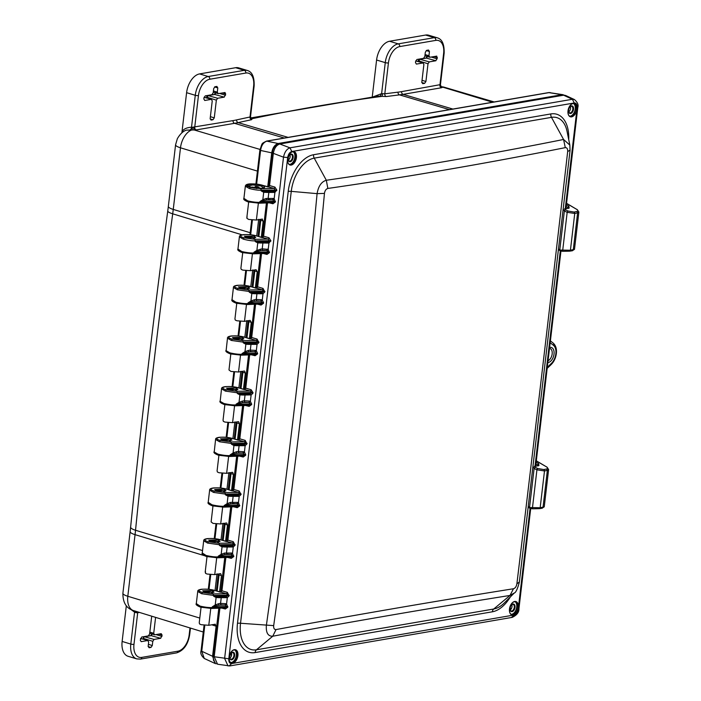 <?xml version="1.0" encoding="UTF-8"?>
<svg xmlns="http://www.w3.org/2000/svg" width="701" height="701" viewBox="0 0 701 701"><rect width="100%" height="100%" fill="white"/><g stroke="black" fill="none" stroke-linecap="round" stroke-linejoin="round"><path stroke-width="1.05" d="M510.065 608.24A3.926 2.34 106.8 0 0 510.118 609.835A3.926 2.34 106.8 0 0 512.65 611.43A3.926 2.34 106.8 0 0 515.016 607.39A3.926 2.34 106.8 0 0 514.14 604.297A3.926 2.34 106.8 0 0 511.634 604.797A3.926 2.34 106.8 0 0 510.065 608.24M510.083 609.633A3.409 2.033 106.8 0 0 511.152 610.957A3.409 2.033 106.8 0 0 514.28 607.329A3.409 2.033 106.8 0 0 513.123 604.437A3.409 2.033 106.8 0 0 511.485 604.945M511.791 604.718A3.409 2.033 -73.2 0 1 512.002 606.645A3.409 2.033 -73.2 0 1 510.205 609.993M568.581 110.136A3.926 2.34 106.8 0 0 568.634 111.722A3.926 2.34 106.8 0 0 571.166 113.317A3.926 2.34 106.8 0 0 573.532 109.286A3.926 2.34 106.8 0 0 572.656 106.184A3.926 2.34 106.8 0 0 570.15 106.692A3.926 2.34 106.8 0 0 568.581 110.136M568.59 111.52A3.409 2.033 106.8 0 0 569.668 112.852A3.409 2.033 106.8 0 0 572.796 109.216A3.409 2.033 106.8 0 0 571.63 106.324A3.409 2.033 106.8 0 0 570.001 106.841M570.307 106.605A3.409 2.033 -73.2 0 1 570.518 108.532A3.409 2.033 -73.2 0 1 568.713 111.888M288.216 158.33A3.926 2.34 106.8 0 0 288.26 159.924A3.926 2.34 106.8 0 0 290.801 161.519A3.926 2.34 106.8 0 0 293.158 157.48A3.926 2.34 106.8 0 0 292.291 154.386A3.926 2.34 106.8 0 0 289.776 154.886A3.926 2.34 106.8 0 0 288.216 158.33M288.225 159.714A3.409 2.033 106.8 0 0 289.303 161.046A3.409 2.033 106.8 0 0 292.431 157.418A3.409 2.033 106.8 0 0 291.265 154.527A3.409 2.033 106.8 0 0 289.636 155.035M289.942 154.798A3.409 2.033 -73.2 0 1 290.144 156.726A3.409 2.033 -73.2 0 1 289.522 158.724L288.943 159.556A3.409 2.033 -73.2 0 1 288.348 160.082M229.7 656.443A3.926 2.34 106.8 0 0 229.753 658.029A3.926 2.34 106.8 0 0 232.285 659.623A3.926 2.34 106.8 0 0 234.651 655.593A3.926 2.34 106.8 0 0 233.775 652.491A3.926 2.34 106.8 0 0 231.269 652.999A3.926 2.34 106.8 0 0 229.7 656.443M229.709 657.827A3.409 2.033 106.8 0 0 230.787 659.159A3.409 2.033 106.8 0 0 233.915 655.523A3.409 2.033 106.8 0 0 232.75 652.631A3.409 2.033 106.8 0 0 231.12 653.148M231.058 652.316L231.453 652.981A3.409 2.033 -73.2 0 1 231.637 654.839A3.409 2.033 -73.2 0 1 229.832 658.195M212.026 590.777L214.094 592.135L204.823 592.012L202.738 590.803L214.725 590.496M227.001 541.435L227.895 540.129L233.258 541.689A1.227 0.64 106.2 0 1 232.417 543.021L233.854 544.493L219.597 544.765L207.557 543.065L208.469 541.75C198.882 539.262 210.957 537.071 220.009 539.647L232.417 543.021L219.133 543.284L208.469 541.75L210.773 541.356L208.688 540.147L220.675 539.84M232.96 490.779L233.845 489.473L239.207 491.033A1.227 0.64 106.2 0 1 238.366 492.365L239.803 493.837L225.547 494.117L213.507 492.409L214.418 491.094C204.832 488.606 216.907 486.415 225.959 488.991L238.366 492.365L225.082 492.628L214.418 491.094L216.723 490.7L214.637 489.491L226.625 489.184M238.91 440.123L239.795 438.817L245.157 440.377A1.227 0.64 106.2 0 1 244.316 441.709L245.753 443.181L231.496 443.461L219.457 441.753L220.368 440.438C210.782 437.95 222.857 435.759 231.908 438.335L244.316 441.709L231.032 441.972L220.368 440.438L222.673 440.044L220.587 438.835L232.574 438.528M244.859 389.476L245.744 388.161L251.107 389.721A1.227 0.64 106.2 0 1 250.275 391.053L251.703 392.525L237.446 392.805L225.407 391.105L226.318 389.791C216.732 387.294 228.806 385.103 237.867 387.679L250.275 391.053L236.982 391.316L226.318 389.791L228.622 389.388L226.537 388.179L238.524 387.872M250.809 338.82L251.694 337.505L257.057 339.065A1.227 0.64 106.2 0 1 256.224 340.397L257.653 341.869L243.396 342.149L231.356 340.449L232.268 339.135C222.681 336.638 234.765 334.447 243.817 337.023L256.224 340.397L242.932 340.66L232.268 339.135L234.572 338.732L232.487 337.523L244.474 337.216M256.759 288.164L257.653 286.849L263.015 288.409A1.227 0.64 106.2 0 1 262.174 289.741L263.602 291.213L249.346 291.493L237.306 289.793L238.217 288.479C228.64 285.982 240.715 283.8 249.766 286.367L262.174 289.741L248.881 290.004L238.217 288.479L240.531 288.076L238.436 286.867L250.423 286.56M246.48 237.429L244.386 236.211L253.674 236.184L255.751 237.551L244.167 237.823L254.84 239.348L268.124 239.085A1.227 0.64 106.2 0 0 268.965 237.753L270.858 240.715L268.956 243.081L257.758 242.932L255.217 241.556L258.336 242.169A1.227 0.973 -69.4 0 0 257.758 242.932L256.881 250.38L262.218 248.802L268.211 249.416L269.464 252.632L267.002 254.419L263.427 253.525M225.407 391.105L221.534 388.818L220.167 401.366L223.952 403.513L224.373 404.556L235.448 405.826L224.583 404.565M239.418 403.224L245.148 402.234L248.846 402.453L250.362 403.925L236.106 404.197L239.418 403.224A1.227 0.797 57 0 1 239.032 402.348L236.106 404.197L236.027 404.915C233.065 405.125 229.043 404.652 223.952 403.513M245.148 402.234A1.227 0.938 80.5 0 1 244.369 400.77L249.433 401.06L248.846 402.453L243.142 402.567A1.227 0.938 80.5 0 1 242.362 401.103L239.032 402.348L239.9 394.9L237.367 393.515L240.487 394.137A1.227 0.973 -69.4 0 0 239.9 394.9L243.081 395.049A1.227 0.938 -99.5 0 1 243.58 394.207M231.356 340.449L227.492 338.171L226.116 350.71L229.902 352.857L230.322 353.9L241.398 355.17L230.533 353.909M245.368 352.568L251.098 351.578L254.796 351.797L256.321 353.269L242.064 353.549L245.368 352.568A1.227 0.797 57 0 1 244.982 351.692L242.064 353.549L241.976 354.259C239.015 354.469 234.993 354.005 229.902 352.857M251.098 351.578A1.227 0.938 80.5 0 1 250.318 350.114L255.383 350.404L254.796 351.797L249.092 351.911A1.227 0.938 80.5 0 1 248.32 350.447L244.982 351.692L245.858 344.244L243.317 342.859L246.437 343.481A1.227 0.973 -69.4 0 0 245.858 344.244L249.03 344.393A1.227 0.938 -99.5 0 1 249.538 343.551M237.306 289.793L233.442 287.515M236.263 303.235C232.618 301.807 231.207 300.624 232.005 299.686L235.851 302.201L236.281 303.244L247.348 304.514L236.482 303.253M251.317 301.912L257.048 300.922L260.746 301.141L262.27 302.613L248.014 302.893L251.317 301.912A1.227 0.797 57 0 1 250.932 301.036L248.014 302.893L247.926 303.603C244.973 303.813 240.942 303.349 235.851 302.201M257.048 300.922A1.227 0.938 80.5 0 1 256.268 299.458L261.333 299.748L260.746 301.141L255.05 301.255A1.227 0.938 80.5 0 1 254.27 299.791L250.932 301.036L251.808 293.588L249.267 292.203L252.386 292.825A1.227 0.973 -69.4 0 0 251.808 293.588L254.98 293.737A1.227 0.938 -99.5 0 1 255.488 292.895M256.04 235.781L255.716 235.711C246.664 233.144 234.59 235.326 244.167 237.823L243.256 239.137L239.391 236.859M242.231 252.588L242.213 252.579C238.568 251.151 237.157 249.968 237.954 249.039L241.801 251.545L242.231 252.588L253.298 253.858L242.432 252.597M257.267 251.265L262.998 250.266L266.695 250.485L268.22 251.957L253.964 252.237L257.267 251.265A1.227 0.797 57 0 1 256.881 250.38L253.964 252.237L253.876 252.947C250.923 253.157 246.892 252.693 241.801 251.545M243.256 239.137C248.303 240.452 252.316 241.021 255.304 240.837L255.217 241.556L269.499 241.083L268.22 242.011L268.956 243.081L268.211 249.416L267.212 250.616M221.052 592.091L221.945 590.785L227.308 592.345A1.227 0.64 106.2 0 1 226.467 593.677L213.183 593.94L202.51 592.406C192.933 589.918 205.007 587.727 214.059 590.303L226.467 593.677L227.904 595.14L213.647 595.421L201.608 593.721L197.735 591.442M215.61 605.848L221.341 604.849L225.039 605.077L226.563 606.54L212.307 606.821L215.61 605.848A1.227 0.797 57 0 1 215.225 604.963L212.307 606.821L212.219 607.539C209.266 607.741 205.244 607.276 200.144 606.128L196.306 603.622C195.439 604.446 196.858 605.629 200.556 607.171L211.641 608.45L200.574 607.171M221.341 604.849A1.227 0.938 80.5 0 1 220.561 603.386L225.626 603.684L225.039 605.077L219.343 605.182A1.227 0.938 80.5 0 1 218.563 603.727L215.225 604.963L216.101 597.524L213.56 596.139L216.679 596.761A1.227 0.973 -69.4 0 0 216.101 597.524L219.273 597.673A1.227 0.938 -99.5 0 1 219.781 596.823M207.557 543.065L203.684 540.786M206.523 556.515L217.59 557.794L206.506 556.515C202.869 555.087 201.45 553.904 202.256 552.966L206.094 555.481C211.194 556.62 215.216 557.093 218.177 556.883L218.256 556.165L221.174 554.307L224.513 553.071L231.575 553.028L232.513 553.352L233.757 556.568L231.304 558.346L227.72 557.453M221.569 555.192L227.29 554.193L230.988 554.421L232.513 555.884L218.256 556.165L221.569 555.192A1.227 0.797 57 0 1 221.174 554.307L222.051 546.868L219.509 545.483L222.629 546.105A1.227 0.973 -69.4 0 0 222.051 546.868L225.223 547.017A1.227 0.938 -99.5 0 1 225.731 546.167M213.507 492.409L209.634 490.13L208.206 502.31L212.052 504.825C217.144 505.964 221.166 506.437 224.127 506.227L224.206 505.509L227.124 503.66L230.463 502.415L237.525 502.372L238.463 502.696L239.707 505.912L237.253 507.69L233.67 506.805M227.518 504.536L233.24 503.537L236.947 503.765L238.463 505.228L224.206 505.509L227.518 504.536A1.227 0.797 57 0 1 227.124 503.66L228 496.212L225.459 494.827L228.579 495.449A1.227 0.973 -69.4 0 0 228 496.212L231.172 496.361A1.227 0.938 -99.5 0 1 231.68 495.511M219.457 441.753L215.584 439.474L214.217 452.022L218.002 454.169L218.423 455.212L229.499 456.482L218.633 455.221M233.468 453.88L239.199 452.881L242.896 453.109L244.412 454.572L230.156 454.853L233.468 453.88A1.227 0.797 57 0 1 233.074 453.004L230.156 454.853L230.077 455.571C227.115 455.781 223.093 455.308 218.002 454.169M239.199 452.881A1.227 0.938 80.5 0 1 238.419 451.426L243.475 451.716L242.896 453.109L237.192 453.223A1.227 0.938 80.5 0 1 236.412 451.759L233.074 453.004L233.95 445.556L231.418 444.171L234.537 444.793A1.227 0.973 -69.4 0 0 233.95 445.556L237.131 445.705A1.227 0.938 -99.5 0 1 237.63 444.855M261.666 185.064C252.597 182.479 240.548 184.678 250.117 187.167L250.643 187.079C240.478 184.232 256.846 183.189 261.412 185.222L261.859 185.064C251.124 183.163 245.613 183.548 245.341 186.221L249.214 188.481C254.253 189.796 258.266 190.365 261.254 190.181L261.166 190.9L263.707 192.276L266.879 192.424A1.227 0.938 -99.5 0 1 267.388 191.583M245.341 186.221L243.913 198.383L247.751 200.889C252.842 202.037 256.873 202.501 259.826 202.291L259.913 201.581L262.831 199.724L266.17 198.479L273.232 198.444L274.17 198.76L275.414 201.976L272.952 203.763L269.377 202.869M248.145 185.94L252.868 184.95L260.895 185.975L263.742 187.807M248.18 201.932L259.247 203.202L248.163 201.923C244.526 200.495 243.107 199.312 243.913 198.383M248.382 201.941L247.751 200.889M225.556 605.2L226.563 604.008L227.807 607.215L225.354 609.003L221.77 608.109M225.039 608.004A1.227 0.648 -76 0 1 225.354 609.003M227.869 606.698L226.563 606.54L224.784 607.969L211.807 608.398M211.641 608.45L224.784 607.969M200.775 607.18L200.144 606.128M263.217 200.609L268.947 199.61L272.645 199.829L274.17 201.301L259.913 201.581L263.217 200.609A1.227 0.797 57 0 1 262.831 199.724L263.707 192.276A1.227 0.973 -69.4 0 1 264.286 191.522L261.166 190.9L275.449 190.427L274.17 191.355L274.915 192.424L266.879 192.424M273.232 198.444L272.645 199.829L266.95 199.943A1.227 0.938 80.5 0 1 266.17 198.479M251.107 389.721L253.008 392.674L251.703 392.525L249.845 393.953L250.152 394.926L243.081 395.049M249.363 402.584L250.362 401.384L251.668 404.074L250.362 403.925L250.301 404.442L251.606 404.6L249.153 406.378L245.569 405.493M248.846 405.38A1.227 0.648 -76 0 1 249.153 406.378M235.282 405.791L236.027 404.915L250.301 404.442L248.592 405.353L235.606 405.783M235.448 405.826L248.592 405.353M249.214 188.481L250.117 187.167L260.79 188.692L261.254 190.181L276.816 190.059L274.915 192.424L274.17 198.76L273.162 199.96M260.79 188.692L274.073 188.438L262.323 185.257M260.895 185.975L261.412 185.222C271.629 188.622 254.656 189.305 250.643 187.079L251.002 187.675M266.695 253.42A1.227 0.648 -76 0 1 267.002 254.419M269.526 252.106L268.22 251.957L266.441 253.385L253.455 253.815M253.298 253.858L266.441 253.385M260.22 249.135A1.227 0.938 80.5 0 0 261 250.599L266.695 250.485L267.283 249.092M268.22 242.011L267.694 241.994L268.22 242.011L267.694 241.994L268.001 242.958M261.438 242.239A1.227 0.938 -99.5 0 0 260.93 243.081M267.694 241.994L258.336 242.169M255.716 235.711L268.124 239.085L269.499 241.083L270.796 241.232M262.709 237.508L263.602 236.193L268.965 237.753M237.954 249.039L239.383 236.877C239.172 235.764 240.487 235.028 243.317 234.651C248.54 234.441 252.737 234.8 255.909 235.72L253.674 236.184M261.263 301.272L262.262 300.072L263.576 302.762L262.27 302.613L262.209 303.13L263.515 303.288L261.052 305.066L257.477 304.181M260.746 304.076A1.227 0.648 -76 0 1 261.052 305.066M247.181 304.479L247.926 303.603L262.209 303.13L260.492 304.041L247.506 304.471M247.348 304.514L260.492 304.041M261.333 299.748L262.262 300.072L263.006 293.737L254.98 293.737M261.841 292.632L263.006 293.737L264.847 291.888L263.541 291.739L261.745 292.641L262.051 293.614M261.745 292.641L252.386 292.825M263.015 288.409L264.847 291.888M247.725 286.84L249.801 288.207L240.531 288.076M255.313 351.928L256.312 350.728L257.618 353.418L256.321 353.269L256.259 353.786L257.556 353.944L255.103 355.722L251.519 354.837M254.796 354.724A1.227 0.648 -76 0 1 255.103 355.722M241.232 355.135L241.976 354.259L256.259 353.786L254.542 354.697L241.556 355.127M241.398 355.17L254.542 354.697M226.055 350.342C225.249 351.28 226.668 352.463 230.314 353.891L230.322 353.9M255.383 350.404L256.312 350.728L257.057 344.393L249.03 344.393M255.891 343.288L257.057 344.393L258.897 342.544L257.591 342.386L255.795 343.297L256.102 344.27M255.795 343.297L246.437 343.481M257.057 339.065L258.897 342.544M241.775 337.496L243.852 338.863L234.572 338.732M243.413 453.24L244.412 452.04L245.718 454.73L244.412 454.572L244.351 455.098L245.657 455.256L243.203 457.034L239.619 456.149M242.896 456.036A1.227 0.648 -76 0 1 243.203 457.034M229.332 456.447L230.077 455.571L244.351 455.098L242.642 456.009L229.656 456.439M229.499 456.482L242.642 456.009M243.475 451.716L244.412 452.04L245.157 445.696L237.131 445.705M244.421 444.636L245.157 445.696L246.997 443.856L245.692 443.698L243.895 444.609L244.202 445.582M243.895 444.609L234.537 444.793M245.157 440.377L246.997 443.856M229.875 438.808L231.943 440.167L222.673 440.044M236.947 506.692A1.227 0.648 -76 0 1 237.253 507.69M239.768 505.386L238.463 505.228L236.693 506.665L223.707 507.095M208.206 502.31C207.4 503.248 208.819 504.431 212.456 505.859L223.549 507.138L236.693 506.665M212.683 505.868L212.052 504.825M237.455 503.896L238.463 502.696L239.207 496.352L231.172 496.361M230.463 502.415A1.227 0.938 80.5 0 0 231.242 503.879L236.947 503.765L237.525 502.372M238.471 495.292L239.207 496.352L241.048 494.512L239.742 494.354L237.937 495.265L238.252 496.238M237.937 495.265L228.579 495.449M239.207 491.033L241.048 494.512M223.926 489.464L225.994 490.823L216.723 490.7M230.997 557.348A1.227 0.648 -76 0 1 231.304 558.346M233.819 556.042L232.513 555.884L230.743 557.313L217.757 557.742M217.59 557.794L230.743 557.313M206.725 556.524L206.094 555.481M231.505 554.544L232.513 553.352L233.258 547.008L225.223 547.017M224.513 553.071A1.227 0.938 80.5 0 0 225.293 554.535L230.988 554.421L231.575 553.028M232.522 545.948L233.258 547.008L235.098 545.168L233.792 545.01L231.987 545.921L232.294 546.894M231.987 545.921L222.629 546.105M233.258 541.689L235.098 545.168M217.976 540.12L220.044 541.479L210.773 541.356M249.433 401.06L250.362 401.384L251.107 395.04L250.152 394.926M250.371 393.98L251.107 395.04L252.947 393.2L251.641 393.042L237.367 393.515L236.982 391.316M235.825 388.152L237.902 389.511L228.622 389.388M249.845 393.953L240.487 394.137M225.626 603.684L226.563 604.008L227.308 597.664L219.273 597.673M226.134 596.56L227.308 597.664L229.148 595.824L227.843 595.666L226.037 596.577L226.344 597.55M226.037 596.577L216.679 596.761M227.308 592.345L229.148 595.824M201.608 593.721L202.51 592.406L204.823 592.012M272.645 202.764A1.227 0.648 -76 0 1 272.952 203.763M275.475 201.459L274.17 201.301L272.391 202.729L259.405 203.159M259.247 203.202L272.391 202.729M274.17 191.355L273.644 191.338L274.17 191.355L273.644 191.338L273.951 192.302M273.644 191.338L264.286 191.522M268.658 186.852L269.552 185.537L274.915 187.097A1.227 0.64 106.2 0 1 274.073 188.438L275.449 190.427L276.755 190.576M274.915 187.097L276.816 190.059M567.67 151.582C567.801 148.884 567.013 147.569 565.295 147.631A9929.166 5794.098 -129.8 0 1 327.858 188.446C326.035 188.99 324.896 190.637 324.458 193.397A9954.621 9613.418 -22.3 0 1 273.688 625.616C273.486 628.306 274.275 629.621 276.045 629.568A9929.166 2579.698 -28.7 0 1 395.872 608.231A9929.166 2579.698 -28.7 0 1 513.474 588.752C515.244 588.192 516.392 586.544 516.891 583.81A9954.621 1218.154 -85 0 0 567.67 151.582L570.001 150.172M513.474 588.752L510.013 595.438L514.289 592.985C515.752 592.695 517.426 589.173 519.31 582.417L570.053 150.461L569.843 145.107L563.569 139.473L565.295 147.631M514.289 592.985L504.378 602.886A30.914 18.436 106.8 0 1 493.723 609.011L510.013 595.438A9921.437 2577.691 151.3 0 0 272.759 636.219C268.019 636.377 265.881 632.819 266.354 625.529A9946.875 9605.934 -22.3 0 0 317.089 193.642C318.385 186.142 321.461 181.682 326.324 180.262A9921.437 5789.594 50.2 0 0 563.569 139.473L551.477 117.356L314.232 158.137L326.324 180.262L327.858 188.446M231.584 655.19A7733.195 1749.275 -174.4 0 1 230.138 654.752M228.044 665.95L224.618 658.458L283.502 157.182C284.588 152.064 286.735 148.945 289.969 147.832L572.393 99.279L574.426 99.56M577.116 107.752L577.826 107.384C578.667 104.852 577.519 102.232 574.391 99.542L565.541 95.441L563.604 95.205L572.393 99.279L574.25 102.968C576.301 102.942 577.256 104.537 577.116 107.752L565.234 208.924M219.904 608.17L214.199 656.741L228.798 658.782L287.682 157.506L283.502 157.182L273.329 153.353C274.275 148.209 276.431 145.098 279.795 143.994L563.604 95.205M273.329 153.353L269.552 185.537M267.51 202.931L263.602 236.193M261.561 253.587L257.653 286.849M255.602 304.243L251.694 337.505M249.652 354.899L245.744 388.161M243.703 405.555L239.795 438.817M237.753 456.211L233.845 489.473M231.803 506.867L227.895 540.129M225.853 557.523L221.945 590.785M214.199 656.741L217.547 664.215L229.77 665.932M268.299 186.913L272.33 152.581C273.136 148.086 275.011 145.37 277.964 144.441L278.823 144.292M215.163 662.524L213.56 660.491L213.157 656.329L218.808 608.214M220.692 592.152L224.758 557.558M226.642 541.496L230.708 506.902M232.592 490.84L236.658 456.246M238.55 440.184L242.607 405.59M244.5 389.537L248.557 354.934M250.45 338.881L254.516 304.278M256.4 288.225L260.465 253.622M262.349 237.569L266.415 202.966M559.109 249.354L559.775 250.038L570.421 250.248L574.487 249.337L572.331 250.739L573.278 249.801L577.615 212.867L574.741 213.463L567.17 212.324A1.227 0.578 -65.2 0 1 568.117 211.045L565.304 209.748L564.997 208.986L569.159 208.048L568.879 206.164L566.39 204.718M558.583 249.591L560.353 251.089L563.297 251.317A1.227 0.666 94.3 0 1 562.719 250.257L567.17 212.324L564.358 211.027L563.753 209.818M568.397 208.022L567.74 207.382L568.879 206.164M574.487 249.337L578.868 212.026L577.615 212.867L576.941 211.465L574.066 212.061L568.117 211.045M528.861 506.858L529.527 507.533L540.173 507.743L544.239 506.841L542.075 508.234L543.03 507.296L547.367 470.362L544.493 470.958L536.922 469.819A1.227 0.578 -65.2 0 1 537.869 468.54L535.056 467.243L534.749 466.48L538.911 465.543L538.622 463.659L536.142 462.213M528.335 507.086L530.105 508.593L533.049 508.812A1.227 0.666 94.3 0 1 532.471 507.752L536.922 469.819L534.109 468.522L533.505 467.322M538.149 465.517L537.492 464.886L538.622 463.659M544.239 506.841L548.62 469.521L547.367 470.362L546.692 468.96L543.818 469.565L537.869 468.54M440.272 84.646L401.603 91.629A172.937 103.135 -73.2 0 1 398.063 92.155A3932.408 2345.055 106.8 0 0 384.805 93.829A2.269 1.761 -97.4 0 0 386.251 96.554L378.163 96.125L250.809 117.934M250.388 116.436L250.012 117.006A2.269 1.735 -102 0 0 251.536 119.713A2.269 1.735 -102 0 0 251.545 119.713A3930.139 2343.706 106.8 0 0 238.156 122.622A175.215 104.484 -73.2 0 1 234.546 123.323L196.227 129.913L186.554 130.114C183.276 130.991 180.218 133.838 177.371 138.658L175.583 144.748A13.626 3.119 6.7 0 0 180.49 147.806A16.894 10.077 -73.2 0 1 192.109 129.86L192.609 127.223L191.522 127.223A2.269 1.42 -83.7 0 1 190.269 129.667M215.347 624.249L208.784 625.283L201.178 624.705L199.583 623.995L199.233 622.847L201.056 607.303M216.793 557.093L214.734 574.627L207.093 574.04L205.533 573.339L205.437 571.359M222.743 506.437L220.684 523.971L213.078 523.402L211.124 521.93L212.964 505.991M228.701 455.781L226.642 473.315L219.027 472.746L217.433 472.027L217.082 470.888L218.914 455.335M234.651 405.125L232.592 422.659L224.977 422.09L223.382 421.371L223.032 420.232L224.863 404.679M240.601 354.469L238.542 372.003L230.936 371.434L228.982 369.97L230.813 354.031M246.55 303.813L244.491 321.347L236.885 320.778L235.282 320.059L234.94 318.92L236.763 303.375M252.5 253.157L250.441 270.691L242.835 270.122L241.24 269.403L240.89 268.264L242.712 252.719M258.45 202.501L256.391 220.035L248.75 219.457L246.901 218.353L247.094 216.767M212.403 624.661L211.737 624.775M259.642 188.446L258.923 187.439L255.795 186.501L254.419 187.43M259.396 187.772A3.68 0.841 -173.3 0 1 259.536 187.956L258.064 186.922L256.619 186.869L257.416 186.781M257.302 186.746A3.041 0.692 -173.3 0 0 255.795 186.501L255.015 186.694M252.053 187.456L252.237 187.176A3.68 0.841 -173.3 0 0 252.526 187.57L253.797 187.456L253.815 188.078M256.768 188.534L252.237 187.176M254.445 238.226L250.494 236.912L245.578 237.131M253.289 238.112L252.877 237.376L253.289 238.112L252.877 237.376L249.039 238.033M248.496 288.882L244.544 287.568L239.628 287.787M247.339 288.768L246.927 288.032L247.339 288.768L246.927 288.032L243.089 288.689M242.546 339.538L238.594 338.224L233.678 338.443M241.389 339.424L240.969 338.688L241.389 339.424L240.969 338.688L237.14 339.345M236.596 390.194L232.644 388.88L227.729 389.099M235.44 390.08L235.019 389.344L235.44 390.08L235.019 389.344L231.19 390.001M230.647 440.85L226.695 439.536L221.779 439.755M229.49 440.736L229.069 439.991L229.49 440.736L229.069 439.991L225.24 440.657M224.688 491.506L220.745 490.192L215.829 490.411M223.54 491.392L223.12 490.647L223.54 491.392L223.12 490.647L219.29 491.313M218.738 542.162L214.795 540.848L209.879 541.067M217.59 542.048L217.17 541.303L217.59 542.048L217.17 541.303L213.341 541.961M222.979 523.218L224.241 523.919A2.269 0.57 8.3 0 0 224.338 524.024L225.047 524.278L224.986 523.226M224.338 524.024L224.32 523.34M222.313 540.296L224.232 523.358M217.003 573.865L218.274 574.575A2.269 0.57 8.3 0 0 218.379 574.68L219.062 574.934L218.984 573.891M218.379 574.68L218.353 574.005M216.346 590.943L218.265 574.014M219.571 591.942L221.49 575.617L220.701 573.681M214.734 574.627L220.316 573.663M225.573 541.303L227.501 524.944L226.703 523.016M220.684 523.971L226.327 522.999M228.929 472.562L230.191 473.263A2.269 0.57 8.3 0 0 230.287 473.368L231.006 473.631L230.936 472.579M231.532 490.647L233.451 474.297L232.653 472.36M226.642 473.315L232.276 472.343M230.287 473.368L230.27 472.693M228.263 489.64L230.182 472.702M234.879 421.914L236.141 422.607A2.269 0.57 8.3 0 0 236.246 422.712L236.956 422.975L236.885 421.923M237.481 439.991L239.4 423.641L238.603 421.704M232.592 422.659L238.226 421.687M236.246 422.712L236.219 422.037M234.213 438.984L236.132 422.046M240.829 371.258L242.09 371.951A2.269 0.57 8.3 0 0 242.195 372.056L242.905 372.319L242.835 371.267M243.431 389.344L245.35 372.985L244.553 371.048M238.542 372.003L244.176 371.031M242.195 372.056L242.169 371.381M240.163 388.328L242.082 371.39M246.778 320.602L248.04 321.295A2.269 0.57 8.3 0 0 248.145 321.4L248.855 321.663L248.785 320.611M244.491 321.347L250.126 320.375L251.3 322.329L249.381 338.688M248.145 321.4L248.119 320.725M246.121 337.672L248.031 320.734M252.728 269.946L253.99 270.639A2.269 0.57 8.3 0 0 254.095 270.744L254.805 271.007L254.735 269.955M250.441 270.691L256.084 269.719L257.249 271.673L255.33 288.032M254.095 270.744L254.069 270.069M252.071 287.016L253.99 270.087M258.678 219.29L259.94 219.983A2.269 0.57 8.3 0 0 260.045 220.088L260.754 220.351L260.684 219.299M256.391 220.035L262.411 219.08M260.045 220.088L260.018 219.413M262.034 219.071L263.199 221.017L261.28 237.376M258.021 236.36L259.94 219.431M214.935 624.223L216.118 626.177L212.578 656.267L215.128 663.496L216.399 663.786M212.789 592.818L208.845 591.504L203.93 591.723M211.632 592.704L211.22 591.959L211.632 592.704L211.22 591.959L207.391 592.617M204.797 625.327L201.748 651.255L204.263 658.467C201.283 655.75 200.223 653.192 201.073 650.791L204.07 625.248M564.314 95.161L562 94.714L278.183 143.503C274.81 144.599 272.654 147.718 271.716 152.853L267.721 186.869M563.131 94.705L549.163 92.602L267.046 141.094C263.576 142.137 261.42 145.256 260.579 150.452L256.627 184.118M440.833 86.591L492.619 102.232M372.249 96.922L376.586 60.023A17.464 10.419 -73.2 0 1 389.563 41.254L425.621 35.05A17.464 10.419 -73.2 0 1 428.679 35.216L437.354 37.828A17.464 10.419 106.8 0 0 434.305 37.661L398.238 43.865A17.464 10.419 106.8 0 0 385.261 62.643L381.624 93.61L380.161 96.107M235.632 67.708A17.464 10.419 -73.2 0 1 238.69 67.874L247.365 70.486A17.464 10.419 106.8 0 0 244.316 70.328L235.632 67.708L199.575 73.912L208.25 76.523A17.464 10.419 106.8 0 0 195.272 95.301L191.522 127.223C186.405 127.573 183.224 129.159 181.98 131.981L186.597 92.681A17.464 10.419 -73.2 0 1 199.575 73.912M251.107 118.276L252.281 118.671L251.545 119.713M440.394 84.847A2.269 2.191 -142.2 0 0 442.375 87.38L441.411 87.765A2.269 1.744 -99.8 0 1 439.921 85.04L443.628 53.434A15.194 9.06 106.8 0 0 435.794 40.386L399.728 46.581A15.194 9.06 106.8 0 0 388.433 62.915L384.805 93.829L381.624 93.61L373.318 96.773M245.806 73.044A2.269 1.744 -99.8 0 0 244.316 70.328L208.25 76.523A2.269 1.744 -99.8 0 1 209.739 79.248L245.806 73.044A15.194 9.06 106.8 0 1 253.639 86.092L250.012 117.006A3932.408 2345.055 106.8 0 0 236.614 119.906A172.937 103.135 -73.2 0 1 233.056 120.607L192.609 127.223M137.019 611.675A2.269 0.841 -88.5 0 0 136.748 612.779L134.557 612.148L131.096 609.607M386.251 96.554A2.269 1.761 -97.4 0 0 386.26 96.554A3930.139 2343.706 106.8 0 1 399.509 94.88L449.481 109.645M224.793 92.506L225.696 94.004L224.25 97.132L217.652 98.263L216.355 100.147L214.269 117.873L212.973 119.748L211.062 120.081L210.16 118.583L212.245 100.848L211.343 99.349L204.745 100.488L203.842 98.981L203.991 97.737L205.288 95.862L211.886 94.723L213.183 92.847L213.682 88.624L214.979 86.749L216.889 86.425L217.792 87.923L217.292 92.146L218.195 93.645L225.109 92.532M204.087 97.264L211.632 99.367L204.07 97.325M213.27 92.12L218.195 93.645M436.443 56.124L437.345 57.622L435.899 60.75L429.301 61.881L428.004 63.756L425.919 81.491L424.622 83.366L422.712 83.691L421.809 82.192L423.895 64.466L422.992 62.967L416.394 64.098L415.491 62.599L415.64 61.355L416.937 59.48L423.535 58.341L424.832 56.466L425.332 52.242L426.629 50.367L428.539 50.034L429.441 51.541L428.942 55.756L429.844 57.254L436.758 56.141M415.737 60.882L423.281 62.976L415.719 60.943M424.92 55.738L429.844 57.254M181.848 132.866L181.98 131.981M126.329 605.717L122.132 641.45A17.464 10.419 106.8 0 0 128.09 656.285L136.765 658.896L140.463 659.106L176.521 652.903C183.671 650.624 188.061 644.517 189.682 634.598L190.453 628.087M134.574 610.922A2.269 1.262 -63.4 0 1 134.557 612.148L130.807 644.061A17.464 10.419 106.8 0 0 136.765 658.896M151.705 616.188L149.611 634.019L148.314 635.895L141.716 637.025L140.27 640.153L141.173 641.652L147.771 640.521L148.673 642.02L148.174 646.234L149.076 647.742L150.987 647.409L152.283 645.533L152.783 641.31L154.08 639.435L160.678 638.296L162.124 635.176L161.221 633.678L154.623 634.808L149.699 633.292M154.623 634.808L153.721 633.31L155.596 617.379M140.498 638.488L148.06 640.53L140.515 638.436M549.514 348.388L549.803 348.432A6.484 3.864 -73.2 0 1 552.16 353.97A6.484 3.864 -73.2 0 1 548.068 360.726M549.619 347.468A7.842 4.679 -73.2 0 1 554.009 354.128A7.842 4.679 -73.2 0 1 547.849 362.592M512.221 602.895A6.808 4.066 -73.2 0 1 515.717 601.66A6.808 4.066 -73.2 0 1 518.039 607.443A6.808 4.066 -73.2 0 1 511.783 614.707A6.808 4.066 -73.2 0 1 509.557 611.745M518.284 607.469A6.984 4.162 -73.2 0 1 513.088 614.979A6.984 4.162 -73.2 0 1 509.487 608.976A6.984 4.162 -73.2 0 1 514.674 601.467A6.984 4.162 -73.2 0 1 518.284 607.469M515.165 601.563A6.808 4.066 -73.2 0 1 516.961 607.119A6.808 4.066 -73.2 0 1 511.274 614.479M514.753 601.572A6.633 3.961 -73.2 0 1 516.716 607.101A6.633 3.961 -73.2 0 1 510.933 614.242M568.003 110.872A6.984 4.162 106.8 0 0 571.604 116.865A6.984 4.162 106.8 0 0 576.792 109.356A6.984 4.162 106.8 0 0 573.19 103.362A6.984 4.162 106.8 0 0 568.003 110.872M570.737 104.791A6.808 4.066 -73.2 0 1 574.224 103.546A6.808 4.066 -73.2 0 1 576.555 109.338A6.808 4.066 -73.2 0 1 570.299 116.594A6.808 4.066 -73.2 0 1 568.073 113.632M573.681 103.459A6.808 4.066 -73.2 0 1 575.477 109.014A6.808 4.066 -73.2 0 1 569.79 116.375M573.269 103.468A6.633 3.961 -73.2 0 1 575.232 108.988A6.633 3.961 -73.2 0 1 569.449 116.138M290.372 152.984A6.808 4.066 -73.2 0 1 293.859 151.749A6.808 4.066 -73.2 0 1 296.181 157.532A6.808 4.066 -73.2 0 1 289.934 164.788A6.808 4.066 -73.2 0 1 287.708 161.835M296.427 157.559A6.984 4.162 -73.2 0 1 291.239 165.068A6.984 4.162 -73.2 0 1 287.629 159.066A6.984 4.162 -73.2 0 1 292.825 151.556A6.984 4.162 -73.2 0 1 296.427 157.559M293.307 151.653A6.808 4.066 -73.2 0 1 295.112 157.208A6.808 4.066 -73.2 0 1 289.417 164.569M292.895 151.661A6.633 3.961 -73.2 0 1 294.867 157.19A6.633 3.961 -73.2 0 1 289.084 164.332M229.122 657.179A6.984 4.162 106.8 0 0 232.723 663.172A6.984 4.162 106.8 0 0 237.911 655.663A6.984 4.162 106.8 0 0 234.309 649.669A6.984 4.162 106.8 0 0 229.122 657.179M231.856 651.098A6.808 4.066 -73.2 0 1 235.343 649.862A6.808 4.066 -73.2 0 1 237.674 655.645A6.808 4.066 -73.2 0 1 231.418 662.901A6.808 4.066 -73.2 0 1 229.192 659.939M234.8 649.766A6.808 4.066 -73.2 0 1 236.596 655.321A6.808 4.066 -73.2 0 1 230.909 662.682M234.388 649.774A6.633 3.961 -73.2 0 1 236.351 655.295A6.633 3.961 -73.2 0 1 230.568 662.445M242.932 340.66L243.317 342.859L258.958 342.027M248.881 290.004L249.267 292.203L264.908 291.371M213.183 593.94L213.56 596.139L229.209 595.298M219.133 543.284L219.509 545.483L235.159 544.642M225.082 492.628L225.459 494.827L241.109 493.986M231.032 441.972L231.418 444.171L247.059 443.33M547.288 367.333L551.398 363.39A10.752 6.414 106.8 0 0 555.84 353.812A10.752 6.414 106.8 0 0 553.51 345.391A2.269 1.77 -51.4 0 0 553.185 343.087L550.399 340.87M551.398 363.39A2.269 1.253 46.2 0 1 551.223 364.502C554.044 361.646 555.753 357.992 556.349 353.549C556.874 348.984 555.814 345.497 553.185 343.087M259.09 203.167L259.826 202.291L275.414 201.976M211.483 608.415L212.219 607.539L227.807 607.215M268.947 199.61A1.227 0.938 80.5 0 1 268.168 198.146L268.877 192.092A1.227 0.938 -99.5 0 1 269.079 191.531M218.563 603.727L220.561 603.386L221.279 597.331A1.227 0.938 -99.5 0 1 221.481 596.77M245.28 394.146A1.227 0.938 -99.5 0 0 245.078 394.716L244.369 400.77L242.362 401.103M268.01 186.965L261.99 185.125M253.131 253.823L253.876 252.947L269.464 252.632M262.998 250.266A1.227 0.938 80.5 0 1 262.218 248.802L262.928 242.748A1.227 0.938 -99.5 0 1 263.129 242.178M254.84 239.348L255.304 240.837L270.858 240.715M263.576 302.762L263.515 303.288M254.27 299.791L256.268 299.458L256.978 293.404A1.227 0.938 -99.5 0 1 257.179 292.834M257.618 353.418L257.556 353.944M248.32 350.447L250.318 350.114L251.028 344.06A1.227 0.938 -99.5 0 1 251.23 343.49M245.718 454.73L245.657 455.256M236.412 451.759L238.419 451.426L239.129 445.363A1.227 0.938 -99.5 0 1 239.33 444.802M223.382 507.103L224.127 506.227L239.707 505.912M233.24 503.537A1.227 0.938 80.5 0 1 232.469 502.082L233.179 496.019A1.227 0.938 -99.5 0 1 233.38 495.458M217.433 557.759L218.177 556.883L233.757 556.568M227.29 554.193A1.227 0.938 80.5 0 1 226.511 552.738L227.229 546.675A1.227 0.938 -99.5 0 1 227.431 546.114M251.668 404.074L251.606 404.6M253.008 392.674L252.947 393.2M569.843 145.116L567.048 131.376A30.914 18.436 106.8 0 0 551.477 117.356A4.539 3.496 -99.8 0 1 550.82 113.939L313.575 154.728A4.539 3.496 -99.8 0 0 314.232 158.137A30.914 18.436 106.8 0 0 291.265 191.364L317.089 193.642L324.458 193.397M313.575 154.728A34.121 20.347 106.8 0 0 288.225 191.408A4.539 1.043 -173.3 0 1 291.265 191.364L240.531 623.259L273.688 625.616M516.891 583.81L519.266 582.058M288.225 191.408L237.49 623.294A4.539 1.043 -173.3 0 1 240.531 623.259A30.914 18.436 106.8 0 0 256.478 649.792L272.759 636.219L276.045 629.568M237.49 623.294A34.121 20.347 106.8 0 0 255.094 652.587A4.539 3.496 80.2 0 1 256.478 649.792L493.723 609.011A4.539 3.496 80.2 0 0 492.339 611.807A34.121 20.347 106.8 0 0 510.328 596.945M568.721 139.622A34.121 20.347 106.8 0 0 550.82 113.939M255.094 652.587L492.339 611.807M288.488 159.977A43.856 26.156 -73.2 0 1 289.785 158.154M510.091 608.065L511.45 608.486M229.104 665.924L231.663 663.567C229.613 663.584 228.657 661.998 228.798 658.782M530.692 508.637L518.942 608.67C519.134 612.253 516.891 615.154 512.212 617.379L229.779 665.932M511.537 617.379L514.096 615.014L231.663 663.567M560.283 251.089L534.986 466.428M530.035 508.584L518.232 609.029C517.61 612.323 516.234 614.313 514.096 615.014M287.682 157.506C288.304 154.211 289.679 152.222 291.818 151.521L574.25 102.968M279.795 143.994L289.969 147.832L291.818 151.521M518.942 608.67L518.232 609.029M553.51 345.391L550.18 342.728M273.39 152.914L272.33 152.581M214.208 656.662L213.157 656.329M566.539 203.43L576.669 209.327C578.255 210.353 578.343 211.071 576.941 211.465M566.557 203.299L576.669 209.327M572.507 250.73L569.659 251.168A1.227 0.955 81.2 0 1 569.475 251.177L563.385 251.309A1.227 0.666 94.3 0 1 563.297 251.317L569.659 251.168A1.227 0.955 81.2 0 0 570.421 250.248L574.741 213.463A1.227 0.946 -101.8 0 0 574.066 212.061M564.454 208.907L564.997 208.986M565.26 208.723L569.159 208.048M560.353 251.089L559.775 250.038L564.358 211.027L565.304 209.748M560.45 251.089L563.201 251.291M566.189 206.48L567.74 207.382L567.644 208.188M536.291 460.925L546.421 466.822C548.007 467.847 548.094 468.566 546.692 468.96M536.309 460.802L546.421 466.822M542.259 508.225L539.411 508.672A1.227 0.955 81.2 0 1 539.227 508.672L533.137 508.803A1.227 0.666 94.3 0 1 533.049 508.812L539.411 508.672A1.227 0.955 81.2 0 0 540.173 507.743L544.493 470.958A1.227 0.946 -101.8 0 0 543.818 469.565M534.206 466.402L534.749 466.48M535.012 466.226L538.911 465.543M530.105 508.593L529.527 507.533L534.109 468.522L535.056 467.243M530.201 508.584L532.953 508.795M535.932 463.974L537.492 464.886L537.395 465.692M398.063 92.155A2.269 1.761 -97 0 0 399.5 94.88A2.269 1.761 -97 0 0 399.509 94.88A175.215 104.484 -73.2 0 0 403.093 94.355L452.872 109.058M236.614 119.906A2.269 1.726 -102.4 0 0 238.147 122.614A2.269 1.726 -102.4 0 0 238.156 122.622L288.12 137.387M382.702 93.689L382.045 96.361A3930.13 2343.697 106.8 0 0 317.316 106.21A3930.13 2343.697 106.8 0 0 252.281 118.671A2.269 2.042 126.8 0 1 251.133 118.303L250.529 116.673L254.148 85.829C254.419 76.987 252.158 71.87 247.365 70.486M210.843 607.749L208.784 625.283M257.539 186.816L257.819 186.878A3.041 0.692 -173.3 0 1 258.923 187.439M255.611 186.466L257.644 186.843M259.694 188.446L259.536 187.956A3.68 0.841 -173.3 0 1 259.545 188.061M256.075 187.929A3.041 0.692 -173.3 0 1 253.99 187.535L253.648 187.815M252.956 186.992A3.041 0.692 -173.3 0 0 253.569 187.386L253.306 187.745M223.137 540.55L225.047 524.278L227.501 524.944M222.936 523.586L221.017 539.893M216.697 524.015L214.97 538.71M217.152 591.197L219.062 574.934L221.49 575.617M216.959 574.242L215.041 590.54M210.747 574.671L209.021 589.357M229.087 489.894L231.006 473.631L233.451 474.297M228.885 472.93L226.966 489.237M235.045 439.238L236.956 422.975L239.4 423.641M234.835 422.274L232.916 438.581M240.995 388.582L242.905 372.319L245.35 372.985M240.785 371.618L238.866 387.925M246.945 337.926L248.855 321.663L251.3 322.329M246.734 320.962L244.824 337.269M252.895 287.27L254.805 271.007L257.249 271.673M252.684 270.306L250.774 286.613M258.634 219.65L256.724 235.957M258.844 236.623L260.754 220.351L263.199 221.017M260.579 150.452L260.413 149.725L260.579 150.452L271.716 152.853M252.404 220.088L250.678 234.774M246.445 270.744L244.728 285.43M240.496 321.391L238.769 336.086M234.546 372.047L232.82 386.742M228.596 422.703L226.87 437.398M222.646 473.359L220.92 488.054M216.118 626.177L212.385 625.003M212.578 656.267L201.748 651.255L201.581 650.528M562 94.714L548.673 92.593L266.555 141.094L278.183 143.503M284.326 138.036L234.546 123.323A2.269 1.744 -99.8 0 1 233.056 120.607M440.745 86.591L441.236 86.652A2.269 2.068 120.2 0 0 442.007 86.906A16.894 10.077 -73.2 0 1 444.013 87.152L441.157 86.6M425.621 35.05L434.305 37.661A2.269 1.744 -99.8 0 1 435.794 40.386M376.586 60.023L385.261 62.643A2.269 0.517 -173.3 0 0 388.433 62.915M389.563 41.254L398.238 43.865A2.269 1.744 -99.8 0 1 399.728 46.581M253.639 86.092A2.269 0.517 6.7 0 0 254.148 85.829M209.739 79.248A15.194 9.06 106.8 0 0 198.444 95.581L194.738 127.188A2.269 1.744 -99.8 0 0 196.227 129.913M193.783 127.249A2.269 0.832 -88.8 0 0 194.335 130.018L259.983 149.418M198.444 95.581A2.269 0.517 -173.3 0 1 195.272 95.301L186.597 92.681M242.117 234.835L172.7 213.823A175.224 104.493 106.8 0 0 173.252 209.424L180.49 147.806L257.425 171.105M202.536 550.565L135.53 530.263A13.626 3.391 5.8 0 1 130.631 527.091C141.234 422.002 153.615 316.598 167.776 210.896L168.345 206.374A13.626 3.119 6.7 0 0 173.252 209.424L250.178 232.723M204.306 555.63L135.048 534.653A175.224 104.493 106.8 0 0 135.53 530.263A6305.364 3760.146 -73.2 0 1 172.7 213.823A13.626 2.848 7.6 0 1 167.776 210.896M199.794 618.072L127.81 596.271L135.048 534.653A13.626 3.119 6.7 0 1 130.141 531.603L130.631 527.091M135.74 611.281L135.591 612.604M203.272 632.022L133.541 610.606A16.894 10.077 -73.2 0 1 127.81 596.271A13.626 3.119 6.7 0 1 122.903 593.221L130.141 531.603M441.411 87.765L403.093 94.355A2.269 1.744 -99.8 0 1 401.603 91.629M443.628 53.434A2.269 0.517 6.7 0 0 444.145 53.171C444.408 44.329 442.147 39.212 437.354 37.828M213.411 90.946L217.292 92.146M217.792 87.923L214.576 86.933M212.973 119.748L210.142 118.96M214.269 117.873L210.388 116.673M206.891 98.044L208.127 95.616L214.725 94.477L216.18 92.366M216.355 100.147L206.988 97.255L206.558 96.992L207.794 95.59A1.227 0.938 80.2 0 1 208.127 95.616L217.652 98.263M224.25 97.132L214.725 94.477A1.227 0.938 80.2 0 0 214.392 94.46L215.75 92.103M225.547 95.257L219.553 93.408M225.696 94.004L222.243 92.944M214.085 94.591A1.227 0.938 80.2 0 1 214.392 94.46L207.794 95.59M206.83 96.843L206.453 97.921M425.06 54.564L428.942 55.756M429.441 51.541L426.226 50.542M424.622 83.366L421.792 82.578M425.919 81.491L422.037 80.291M418.541 61.662L419.776 59.226L426.374 58.095L427.829 55.984M428.004 63.756L418.637 60.873L418.208 60.601L419.443 59.208A1.227 0.938 80.2 0 1 419.776 59.226L429.301 61.881M435.899 60.75L426.374 58.095A1.227 0.938 80.2 0 0 426.042 58.078L427.4 55.712M437.196 58.866L431.203 57.026M437.345 57.622L433.893 56.562M425.735 58.201A1.227 0.938 80.2 0 1 426.042 58.078L419.443 59.208M418.479 60.461L418.103 61.539M137.922 611.955A2.269 1.744 -99.8 0 0 137.694 612.735L133.979 644.342A15.194 9.06 106.8 0 0 141.821 657.389L177.888 651.194A15.194 9.06 106.8 0 0 189.174 634.861L189.989 627.947M189.174 634.861A2.269 0.517 6.7 0 0 189.682 634.598M177.888 651.194A2.269 1.744 80.2 0 1 176.521 652.903M141.821 657.389A2.269 1.744 80.2 0 1 140.463 659.106M133.979 644.342A2.269 0.517 -173.3 0 1 130.807 644.061L122.132 641.45M139.473 612.429L136.748 612.779M154.08 639.435L144.555 636.78L151.153 635.649L152.608 633.538M160.678 638.296L151.153 635.649A1.227 0.938 80.2 0 0 150.82 635.623L152.178 633.266M161.975 636.42L155.981 634.571M162.124 635.176L158.671 634.116M153.721 633.31L149.83 632.109M150.987 647.409L148.156 646.62M152.283 645.533L148.402 644.333M143.319 639.216L143.416 638.427L152.783 641.31M143.258 638.015L144.222 636.762L150.82 635.623A1.227 0.938 80.2 0 0 150.513 635.754M511.783 614.707C510.056 614.05 509.303 612.131 509.522 608.959C510.652 603.903 512.711 601.467 515.717 601.66M570.299 116.594C568.572 115.937 567.819 114.018 568.038 110.846C569.168 105.79 571.227 103.354 574.224 103.546M289.934 164.788C288.207 164.13 287.454 162.22 287.673 159.048C288.803 153.983 290.862 151.556 293.859 151.749M231.418 662.901C229.691 662.243 228.938 660.324 229.157 657.152C230.287 652.096 232.346 649.661 235.343 649.862M547.166 368.402L551.223 364.502M250.756 187.079L248.128 186.019M263.742 187.859L263.76 187.789C265.74 188.718 261.412 188.481 250.765 187.079M267.791 241.976L260.649 242.266M256.198 235.799L262.06 237.613M262.244 292.668L254.7 292.922M250.231 286.446L249.959 286.376C246.787 285.456 242.59 285.097 237.367 285.307C234.537 285.684 233.223 286.42 233.433 287.533L232.005 299.686M250.248 286.455L256.11 288.269M256.294 343.324L248.75 343.578M250.161 338.925L244.009 337.032C240.837 336.112 236.64 335.753 231.418 335.963C228.587 336.34 227.273 337.076 227.483 338.189M218.405 455.203C214.769 453.775 213.349 452.592 214.155 451.654M243.983 444.592L236.85 444.881M238.261 440.237L232.101 438.344C228.938 437.424 224.741 437.065 219.509 437.275C216.679 437.652 215.373 438.388 215.584 439.492M212.473 505.859L223.549 507.138M238.033 495.248L230.901 495.537M226.432 489.07L226.151 489C222.988 488.071 218.791 487.721 213.56 487.931C210.729 488.299 209.424 489.044 209.634 490.148M226.449 489.079L232.311 490.893M232.084 545.904L224.951 546.193M220.482 539.726L220.202 539.656C217.038 538.727 212.841 538.377 207.61 538.587C204.78 538.955 203.474 539.7 203.684 540.804L202.256 552.966M220.491 539.726L226.362 541.549M224.355 404.547C220.719 403.119 219.299 401.936 220.105 400.998M249.942 393.936L242.8 394.234M238.331 387.758L238.051 387.688C234.888 386.768 230.69 386.409 225.459 386.619C222.629 386.996 221.323 387.732 221.534 388.845M238.349 387.767L244.211 389.581M220.403 592.205L214.252 590.303C211.089 589.383 206.891 589.033 201.66 589.243C198.83 589.611 197.524 590.356 197.735 591.46L196.306 603.622M226.537 596.604L219.001 596.849M273.74 191.32L266.608 191.61M577.826 107.384L565.917 208.775M560.94 251.133L535.669 466.27M578.868 212.026L577.011 209.389M568.502 208.407L568.616 207.969M548.62 469.521L546.754 466.884M538.254 465.911L538.368 465.473M245.403 237.061L251.273 236.999L254.682 238.182M247.067 288.041L242.178 287.384L239.453 287.717M241.135 338.697L242.783 339.494M241.118 338.688L236.228 338.04L233.503 338.373M236.833 390.15L231.856 388.775L227.545 389.029M229.218 440L224.329 439.352L221.595 439.685M224.933 491.462L219.956 490.087L215.645 490.341M217.319 541.312L212.429 540.664L209.695 540.997M215.969 523.936L214.243 538.631M210.02 574.592L208.293 589.287M266.555 141.094C260.895 143.933 262.577 142.715 259.905 149.988L255.9 184.048M251.677 220.009L249.95 234.695M245.727 270.665L244.001 285.351M239.777 321.321L238.051 336.007M233.827 371.977L232.101 386.663M227.869 422.633L226.151 437.319M221.919 473.289L220.193 487.975M213.034 592.774L211.378 591.968M203.746 591.644L206.725 591.32L211.369 591.968M246.84 217.599L248.662 202.063M205.183 572.2L207.005 556.647M215.128 663.496L204.263 658.467M550.267 92.585L548.673 92.593M441.236 86.652L440.43 84.795L444.145 53.171M444.013 87.152L494.179 101.96M168.345 206.374L175.583 144.748M133.541 610.606C126.338 608.389 122.789 602.597 122.903 593.221M142.873 639.093L144.222 636.762"/></g></svg>

